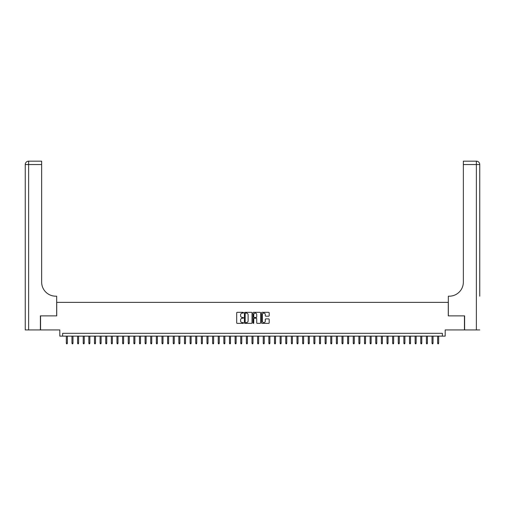 <?xml version="1.0" encoding="UTF-8"?>
<svg xmlns="http://www.w3.org/2000/svg" width="505" height="505" viewBox="0 0 505 505"><rect width="100%" height="100%" fill="white"/><g stroke="black" fill="none" stroke-linecap="round" stroke-linejoin="round"><path stroke-width="0.76" d="M243.498 312.709A0.385 0.385 0 0 0 243.113 312.324L237.243 312.324A0.549 0.549 0 0 0 236.693 312.873L236.693 322.815A0.549 0.549 0 0 0 237.243 323.364L243.113 323.364A0.385 0.385 0 0 0 243.498 322.979A0.385 0.385 0 0 0 243.113 322.594L242.356 322.594A1.767 1.767 0 0 1 240.588 320.827L240.588 319.993A1.767 1.767 0 0 1 242.356 318.232L243.113 318.232A0.385 0.385 0 0 0 243.498 317.841A0.385 0.385 0 0 0 243.113 317.456L242.356 317.456A1.767 1.767 0 0 1 240.588 315.688L240.588 314.861A1.767 1.767 0 0 1 242.356 313.094L243.113 313.094A0.385 0.385 0 0 0 243.498 312.709M268.641 316.212A0.549 0.549 0 0 0 269.19 315.663L269.19 312.873A0.549 0.549 0 0 0 268.641 312.324L262.12 312.324A0.549 0.549 0 0 0 261.571 312.873L261.571 322.815A0.549 0.549 0 0 0 262.12 323.364L268.641 323.364A0.549 0.549 0 0 0 269.19 322.815L269.19 319.444A0.549 0.549 0 0 0 268.641 318.889L265.851 318.889A0.549 0.549 0 0 0 265.295 319.444L265.295 321.117A1.477 1.477 0 0 1 263.818 322.594A1.477 1.477 0 0 1 262.341 321.117L262.341 314.571A1.477 1.477 0 0 1 263.818 313.094A1.477 1.477 0 0 1 265.295 314.571L265.295 315.663A0.549 0.549 0 0 0 265.851 316.212L268.641 316.212M442.367 336.128L445.183 336.128L445.183 329.935L464.448 329.935L464.448 315.871L448.276 315.871L448.276 302.369L56.724 302.369L56.724 315.871L40.551 315.871L40.551 329.935L59.817 329.935L59.817 336.128L442.367 336.128L442.367 333.313L62.633 333.313L62.633 336.128M252.014 312.873A0.549 0.549 0 0 0 251.465 312.324L244.95 312.324A0.549 0.549 0 0 0 244.395 312.873L244.395 322.815A0.549 0.549 0 0 0 244.95 323.364L251.465 323.364A0.549 0.549 0 0 0 252.014 322.815L252.014 312.873M253.535 312.324L260.05 312.324A0.549 0.549 0 0 1 260.605 312.873L260.605 322.815A0.549 0.549 0 0 1 260.05 323.364L257.26 323.364A0.549 0.549 0 0 1 256.71 322.815L256.71 318.781A0.549 0.549 0 0 0 256.161 318.232L254.305 318.232A0.549 0.549 0 0 0 253.756 318.781L253.756 322.979A0.385 0.385 0 0 1 253.371 323.364A0.385 0.385 0 0 1 252.986 322.979L252.986 312.873A0.549 0.549 0 0 1 253.535 312.324M245.556 313.094A0.385 0.385 0 0 0 245.171 313.479L245.171 322.203A0.385 0.385 0 0 0 245.556 322.594L246.358 322.594A1.767 1.767 0 0 0 248.125 320.827L248.125 314.861A1.767 1.767 0 0 0 246.358 313.094L245.556 313.094M256.71 314.596A1.477 1.477 0 0 0 255.233 313.119A1.477 1.477 0 0 0 253.756 314.596L253.756 316.906A0.549 0.549 0 0 0 254.305 317.456L256.161 317.456A0.549 0.549 0 0 0 256.71 316.906L256.71 314.596M67.361 343.103L67.133 343.836L66.572 343.836L66.344 343.103L67.361 343.103L67.361 336.128M66.344 343.103L66.344 336.128M40.381 315.871L56.667 315.871L56.667 296.183L55.714 296.183A14.064 14.064 0 0 1 41.65 282.118L41.65 164.542L28.627 164.542L28.627 329.935L40.381 329.935L40.381 315.871M28.627 329.935L25.25 329.935L25.25 164.542A3.377 3.377 0 0 1 28.627 161.164L41.65 161.164L41.65 164.542M55.714 296.183A14.064 14.064 0 0 1 41.65 282.118M28.627 161.164A3.377 3.377 0 0 0 25.25 164.542L28.627 164.542L28.627 161.164M479.75 329.935L464.619 329.935L464.619 315.871L448.333 315.871L448.333 296.183L449.286 296.183A14.064 14.064 0 0 0 463.35 282.118L463.35 161.164L476.373 161.164A3.377 3.377 0 0 1 479.75 164.542L479.75 296.183M449.286 296.183A14.064 14.064 0 0 0 463.35 282.118M72.985 343.103L72.758 343.836L72.196 343.836L71.969 343.103L72.985 343.103L72.985 336.128M71.969 343.103L71.969 336.128M78.61 343.103L78.382 343.836L77.82 343.836L77.6 343.103L78.61 343.103L78.61 336.128M77.6 343.103L77.6 336.128M84.234 343.103L84.013 343.836L83.445 343.836L83.224 343.103L84.234 343.103L84.234 336.128M83.224 343.103L83.224 336.128M89.858 343.103L89.638 343.836L89.076 343.836L88.848 343.103L89.858 343.103L89.858 336.128M88.848 343.103L88.848 336.128M95.489 343.103L95.262 343.836L94.7 343.836L94.473 343.103L95.489 343.103L95.489 336.128M94.473 343.103L94.473 336.128M101.114 343.103L100.886 343.836L100.325 343.836L100.097 343.103L101.114 343.103L101.114 336.128M100.097 343.103L100.097 336.128M106.738 343.103L106.511 343.836L105.949 343.836L105.728 343.103L106.738 343.103L106.738 336.128M105.728 343.103L105.728 336.128M112.362 343.103L112.142 343.836L111.573 343.836L111.353 343.103L112.362 343.103L112.362 336.128M111.353 343.103L111.353 336.128M117.987 343.103L117.766 343.836L117.204 343.836L116.977 343.103L117.987 343.103L117.987 336.128M116.977 343.103L116.977 336.128M123.618 343.103L123.39 343.836L122.829 343.836L122.601 343.103L123.618 343.103L123.618 336.128M122.601 343.103L122.601 336.128M129.242 343.103L129.015 343.836L128.453 343.836L128.226 343.103L129.242 343.103L129.242 336.128M128.226 343.103L128.226 336.128M134.867 343.103L134.639 343.836L134.077 343.836L133.857 343.103L134.867 343.103L134.867 336.128M133.857 343.103L133.857 336.128M140.491 343.103L140.27 343.836L139.702 343.836L139.481 343.103L140.491 343.103L140.491 336.128M139.481 343.103L139.481 336.128M146.115 343.103L145.894 343.836L145.333 343.836L145.105 343.103L146.115 343.103L146.115 336.128M145.105 343.103L145.105 336.128M151.746 343.103L151.519 343.836L150.957 343.836L150.73 343.103L151.746 343.103L151.746 336.128M150.73 343.103L150.73 336.128M157.371 343.103L157.143 343.836L156.582 343.836L156.354 343.103L157.371 343.103L157.371 336.128M156.354 343.103L156.354 336.128M162.995 343.103L162.768 343.836L162.206 343.836L161.985 343.103L162.995 343.103L162.995 336.128M161.985 343.103L161.985 336.128M168.619 343.103L168.399 343.836L167.83 343.836L167.609 343.103L168.619 343.103L168.619 336.128M167.609 343.103L167.609 336.128M174.244 343.103L174.023 343.836L173.461 343.836L173.234 343.103L174.244 343.103L174.244 336.128M173.234 343.103L173.234 336.128M179.875 343.103L179.647 343.836L179.086 343.836L178.858 343.103L179.875 343.103L179.875 336.128M178.858 343.103L178.858 336.128M185.499 343.103L185.272 343.836L184.71 343.836L184.483 343.103L185.499 343.103L185.499 336.128M184.483 343.103L184.483 336.128M191.124 343.103L190.896 343.836L190.334 343.836L190.114 343.103L191.124 343.103L191.124 336.128M190.114 343.103L190.114 336.128M196.748 343.103L196.527 343.836L195.959 343.836L195.738 343.103L196.748 343.103L196.748 336.128M195.738 343.103L195.738 336.128M202.372 343.103L202.151 343.836L201.59 343.836L201.362 343.103L202.372 343.103L202.372 336.128M201.362 343.103L201.362 336.128M208.003 343.103L207.776 343.836L207.214 343.836L206.987 343.103L208.003 343.103L208.003 336.128M206.987 343.103L206.987 336.128M213.628 343.103L213.4 343.836L212.839 343.836L212.611 343.103L213.628 343.103L213.628 336.128M212.611 343.103L212.611 336.128M219.252 343.103L219.025 343.836L218.463 343.836L218.242 343.103L219.252 343.103L219.252 336.128M218.242 343.103L218.242 336.128M224.876 343.103L224.656 343.836L224.087 343.836L223.866 343.103L224.876 343.103L224.876 336.128M223.866 343.103L223.866 336.128M230.501 343.103L230.28 343.836L229.718 343.836L229.491 343.103L230.501 343.103L230.501 336.128M229.491 343.103L229.491 336.128M236.132 343.103L235.904 343.836L235.343 343.836L235.115 343.103L236.132 343.103L236.132 336.128M235.115 343.103L235.115 336.128M241.756 343.103L241.529 343.836L240.967 343.836L240.74 343.103L241.756 343.103L241.756 336.128M240.74 343.103L240.74 336.128M247.381 343.103L247.153 343.836L246.591 343.836L246.371 343.103L247.381 343.103L247.381 336.128M246.371 343.103L246.371 336.128M253.005 343.103L252.784 343.836L252.216 343.836L251.995 343.103L253.005 343.103L253.005 336.128M251.995 343.103L251.995 336.128M258.629 343.103L258.409 343.836L257.847 343.836L257.619 343.103L258.629 343.103L258.629 336.128M257.619 343.103L257.619 336.128M264.26 343.103L264.033 343.836L263.471 343.836L263.244 343.103L264.26 343.103L264.26 336.128M263.244 343.103L263.244 336.128M269.885 343.103L269.657 343.836L269.096 343.836L268.868 343.103L269.885 343.103L269.885 336.128M268.868 343.103L268.868 336.128M275.509 343.103L275.282 343.836L274.72 343.836L274.499 343.103L275.509 343.103L275.509 336.128M274.499 343.103L274.499 336.128M281.134 343.103L280.913 343.836L280.344 343.836L280.123 343.103L281.134 343.103L281.134 336.128M280.123 343.103L280.123 336.128M286.758 343.103L286.537 343.836L285.975 343.836L285.748 343.103L286.758 343.103L286.758 336.128M285.748 343.103L285.748 336.128M292.389 343.103L292.161 343.836L291.6 343.836L291.372 343.103L292.389 343.103L292.389 336.128M291.372 343.103L291.372 336.128M298.013 343.103L297.786 343.836L297.224 343.836L296.997 343.103L298.013 343.103L298.013 336.128M296.997 343.103L296.997 336.128M303.638 343.103L303.41 343.836L302.849 343.836L302.628 343.103L303.638 343.103L303.638 336.128M302.628 343.103L302.628 336.128M309.262 343.103L309.041 343.836L308.473 343.836L308.252 343.103L309.262 343.103L309.262 336.128M308.252 343.103L308.252 336.128M314.886 343.103L314.666 343.836L314.104 343.836L313.876 343.103L314.886 343.103L314.886 336.128M313.876 343.103L313.876 336.128M320.517 343.103L320.29 343.836L319.728 343.836L319.501 343.103L320.517 343.103L320.517 336.128M319.501 343.103L319.501 336.128M326.142 343.103L325.914 343.836L325.353 343.836L325.125 343.103L326.142 343.103L326.142 336.128M325.125 343.103L325.125 336.128M331.766 343.103L331.539 343.836L330.977 343.836L330.756 343.103L331.766 343.103L331.766 336.128M330.756 343.103L330.756 336.128M337.39 343.103L337.17 343.836L336.601 343.836L336.38 343.103L337.39 343.103L337.39 336.128M336.38 343.103L336.38 336.128M343.015 343.103L342.794 343.836L342.232 343.836L342.005 343.103L343.015 343.103L343.015 336.128M342.005 343.103L342.005 336.128M348.646 343.103L348.418 343.836L347.857 343.836L347.629 343.103L348.646 343.103L348.646 336.128M347.629 343.103L347.629 336.128M354.27 343.103L354.043 343.836L353.481 343.836L353.254 343.103L354.27 343.103L354.27 336.128M353.254 343.103L353.254 336.128M359.895 343.103L359.667 343.836L359.106 343.836L358.885 343.103L359.895 343.103L359.895 336.128M358.885 343.103L358.885 336.128M365.519 343.103L365.298 343.836L364.73 343.836L364.509 343.103L365.519 343.103L365.519 336.128M364.509 343.103L364.509 336.128M371.143 343.103L370.923 343.836L370.361 343.836L370.133 343.103L371.143 343.103L371.143 336.128M370.133 343.103L370.133 336.128M376.774 343.103L376.547 343.836L375.985 343.836L375.758 343.103L376.774 343.103L376.774 336.128M375.758 343.103L375.758 336.128M382.399 343.103L382.171 343.836L381.61 343.836L381.382 343.103L382.399 343.103L382.399 336.128M381.382 343.103L381.382 336.128M388.023 343.103L387.796 343.836L387.234 343.836L387.013 343.103L388.023 343.103L388.023 336.128M387.013 343.103L387.013 336.128M393.647 343.103L393.427 343.836L392.858 343.836L392.637 343.103L393.647 343.103L393.647 336.128M392.637 343.103L392.637 336.128M399.272 343.103L399.051 343.836L398.489 343.836L398.262 343.103L399.272 343.103L399.272 336.128M398.262 343.103L398.262 336.128M404.903 343.103L404.675 343.836L404.114 343.836L403.886 343.103L404.903 343.103L404.903 336.128M403.886 343.103L403.886 336.128M410.527 343.103L410.3 343.836L409.738 343.836L409.511 343.103L410.527 343.103L410.527 336.128M409.511 343.103L409.511 336.128M416.152 343.103L415.924 343.836L415.363 343.836L415.142 343.103L416.152 343.103L416.152 336.128M415.142 343.103L415.142 336.128M421.776 343.103L421.555 343.836L420.987 343.836L420.766 343.103L421.776 343.103L421.776 336.128M420.766 343.103L420.766 336.128M427.4 343.103L427.18 343.836L426.618 343.836L426.39 343.103L427.4 343.103L427.4 336.128M426.39 343.103L426.39 336.128M433.031 343.103L432.804 343.836L432.242 343.836L432.015 343.103L433.031 343.103L433.031 336.128M432.015 343.103L432.015 336.128M438.656 343.103L438.428 343.836L437.867 343.836L437.639 343.103L438.656 343.103L438.656 336.128M437.639 343.103L437.639 336.128M476.373 329.935L476.373 164.542L463.35 164.542M476.373 161.164L476.373 164.542L479.75 164.542"/></g></svg>
